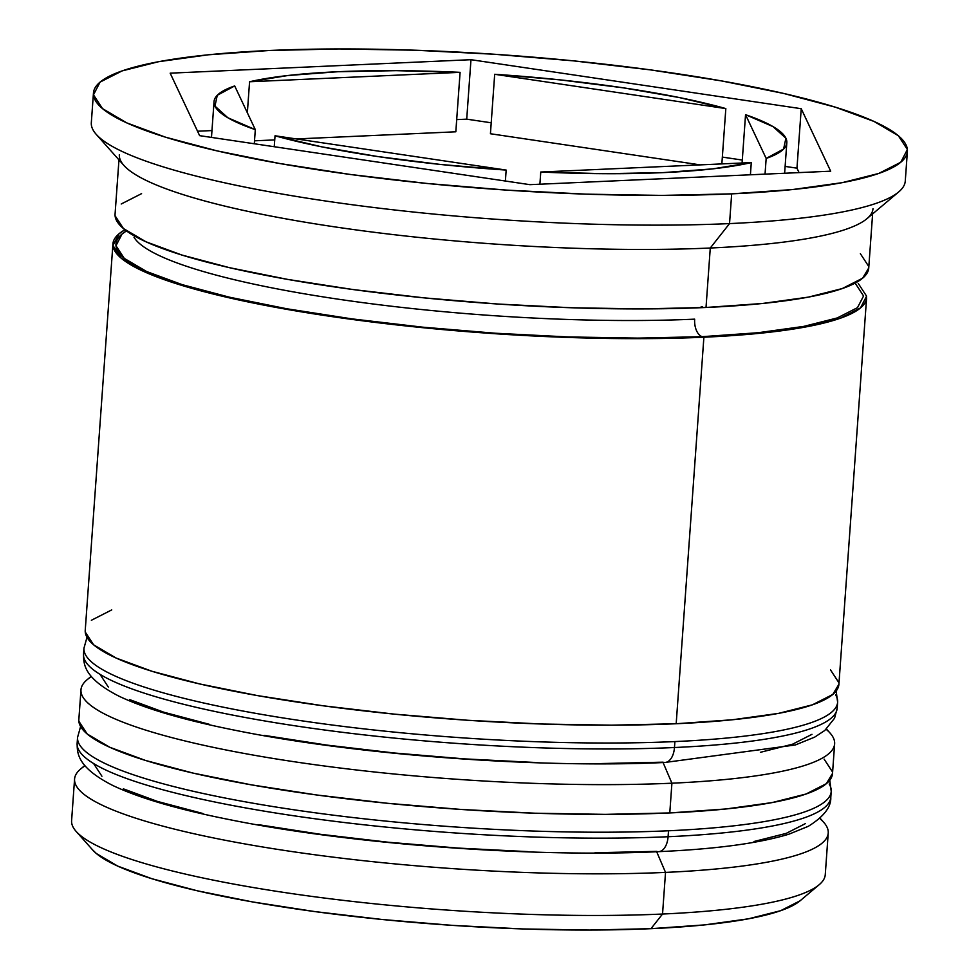 <?xml version="1.0" encoding="UTF-8"?>
<svg xmlns="http://www.w3.org/2000/svg" width="979" height="979" viewBox="0 0 979 979"><rect width="100%" height="100%" fill="white"/><g stroke="black" fill="none" stroke-linecap="round" stroke-linejoin="round"><path stroke-width="1.47" d="M79.593 744.799A377.796 62.35 4.1 0 0 668.51 830.779L668.082 836.727A377.796 62.35 4.1 0 0 830.792 797.371C831.244 807.039 823.743 816.694 808.287 826.325L788.927 834.169C759.068 843.298 715.637 849.123 658.61 851.657C532.809 857.739 350.837 844.228 229.955 819.717C178.264 809.474 139.226 798.056 112.805 785.488C76.35 766.936 77.341 752.508 77.133 743.342A377.796 62.35 4.1 0 0 276.886 813.194A377.796 62.35 4.1 0 0 668.082 836.727A18.136 10.341 87.4 0 1 658.757 851.644A18.136 10.341 -92.6 0 0 668.082 836.727A377.796 62.35 -175.9 0 1 79.164 750.746M668.082 836.727L668.51 830.779A377.796 62.35 -175.9 0 1 277.314 807.247A377.796 62.35 -175.9 0 1 77.561 737.395L77.133 743.342M829.764 780.214L831.22 791.424A377.796 62.35 -175.9 0 1 668.51 830.779A377.796 62.35 4.1 0 0 829.189 784.02M93.96 764.097L101.926 776.237M123.354 788.841L157.448 801.422L202.898 813.5M257.93 824.599L320.451 834.292L388.063 842.221L458.148 848.083L528.024 851.632M595.012 852.746L656.53 851.375A18.136 10.341 87.4 0 0 658.757 851.644M753.989 841.512L786.198 833.386L805.582 823.523M85.981 655.6A377.796 62.35 4.1 0 0 674.898 741.58L674.47 747.528A377.796 62.35 4.1 0 0 837.192 708.172L834.573 718.194L824.795 730.469L814.687 737.126L795.315 744.97L665.01 762.457C539.196 768.539 357.225 755.029 236.355 730.518C184.664 720.275 145.614 708.857 119.205 696.289C82.75 677.749 83.729 663.309 83.533 654.143A377.796 62.35 4.1 0 0 283.274 723.995A377.796 62.35 4.1 0 0 674.47 747.528A18.136 10.341 87.4 0 1 665.157 762.445A18.136 10.341 -92.6 0 0 674.47 747.528A377.796 62.35 -175.9 0 1 85.565 661.547M674.47 747.528L674.898 741.58A377.796 62.35 -175.9 0 1 283.702 718.048A377.796 62.35 -175.9 0 1 83.961 648.196L83.533 654.143M836.164 691.015L837.62 702.224A377.796 62.35 -175.9 0 1 674.898 741.58A377.796 62.35 4.1 0 0 835.589 694.821M100.36 674.898L108.314 687.038M129.754 699.642L163.848 712.222L209.286 724.301M264.33 735.4L326.851 745.092L394.451 753.022L464.548 758.884L534.424 762.433M601.4 763.547L662.918 762.176A18.136 10.341 87.4 0 0 665.157 762.445M760.389 752.313L792.586 744.187L811.983 734.323M694.674 319.154A359.66 59.364 -175.9 0 1 134.025 237.31A359.66 59.364 4.1 0 0 694.674 319.154A15.113 8.615 -92.6 0 0 702.176 336.678A15.113 8.615 87.4 0 1 694.674 319.154M700.866 307.1A15.113 8.615 87.4 0 1 702.445 306.721M74.575 779.027L71.602 820.647A377.796 62.35 4.1 0 0 271.342 890.498A377.796 62.35 4.1 0 0 662.538 914.031A377.796 62.35 -175.9 0 1 76.166 831.44L92.748 850.053A359.66 59.364 4.1 0 0 650.986 928.679L662.538 914.031L665.524 872.399L656.676 851.742L665.524 872.399A377.796 62.35 -175.9 0 1 274.328 848.866A377.796 62.35 -175.9 0 1 74.575 779.027A377.796 62.35 -175.9 0 1 85.051 765.835M84.781 765.505L80.645 768.992A377.796 62.35 4.1 0 0 247.014 844.302A377.796 62.35 4.1 0 0 665.524 872.399L662.538 914.031A377.796 62.35 4.1 0 0 825.26 874.675L828.234 833.043A377.796 62.35 -175.9 0 1 665.524 872.399A377.796 62.35 4.1 0 0 823.669 822.262L820.072 818.211M91.182 676.305L87.033 679.793A377.796 62.35 4.1 0 0 253.414 755.103A377.796 62.35 4.1 0 0 671.912 783.2L663.077 762.543L671.912 783.2A377.796 62.35 -175.9 0 1 280.716 759.667A377.796 62.35 -175.9 0 1 80.976 689.828A377.796 62.35 -175.9 0 1 91.451 676.636M93.458 93.005L91.316 122.742A408.023 67.343 4.1 0 0 307.051 198.174A408.023 67.343 4.1 0 0 729.539 223.591A408.023 67.343 -175.9 0 1 96.26 134.392L123.905 165.427A377.796 62.35 4.1 0 0 710.277 248.017L729.539 223.591L731.668 193.854A408.023 67.343 -175.9 0 1 309.18 168.437A408.023 67.343 -175.9 0 1 93.458 93.005A408.023 67.343 -175.9 0 1 269.188 50.504L208.282 54.8L158.61 61.701L122.081 70.916L100.078 82.101L93.47 94.828L102.501 108.608L126.817 122.913L165.5 137.182L217.044 150.876L279.492 163.469L350.421 174.482L427.113 183.477L506.62 190.11L585.895 194.148L661.89 195.408L731.668 193.854L792.574 189.547L842.246 182.657L878.775 173.442L900.778 162.245L907.386 149.518L898.355 135.738L874.039 121.445L835.356 107.176L783.812 93.482L721.376 80.89L650.435 69.876L573.743 60.882L494.236 54.249L414.961 50.21L338.967 48.95L269.188 50.504A408.023 67.343 -175.9 0 1 691.676 75.921A408.023 67.343 -175.9 0 1 907.398 151.353A408.023 67.343 -175.9 0 1 731.668 193.854L729.539 223.591A408.023 67.343 4.1 0 0 905.269 181.078L907.398 151.353M80.976 689.828L78.846 719.553A377.796 62.35 4.1 0 0 278.587 789.404A377.796 62.35 4.1 0 0 669.783 812.937L671.912 783.2L669.783 812.937A377.796 62.35 4.1 0 0 832.505 773.581L834.634 743.844A377.796 62.35 -175.9 0 1 671.912 783.2A377.796 62.35 4.1 0 0 830.07 733.063L826.46 729.012M112.94 243.832L85.234 630.354A377.796 62.35 4.1 0 0 284.987 700.205A377.796 62.35 4.1 0 0 676.183 723.738A377.796 62.35 4.1 0 0 838.893 684.382L866.599 297.849A377.796 62.35 -175.9 0 1 703.889 337.217A377.796 62.35 -175.9 0 1 312.693 313.672A377.796 62.35 -175.9 0 1 112.94 243.832A377.796 62.35 -175.9 0 1 124.933 229.747L119.083 233.736L112.964 245.521L121.323 258.285L143.84 271.526L179.647 284.742L227.385 297.42L285.195 309.083L350.874 319.264L421.888 327.598L495.509 333.741L568.909 337.474L639.275 338.648L703.889 337.217L676.183 723.738L703.889 337.217L760.279 333.227L806.268 326.839L840.092 318.31L860.468 307.944L866.586 296.16L858.228 283.408M118.961 159.871L115.069 214.095A377.796 62.35 4.1 0 0 314.822 283.947A377.796 62.35 4.1 0 0 706.018 307.479L710.277 248.017A377.796 62.35 -175.9 0 1 319.081 224.472A377.796 62.35 -175.9 0 1 119.34 154.633M460.093 72.336L455.822 131.798L296.368 138.945L455.822 131.798L460.093 72.336L396.116 70.659L337.706 71.736A287.128 47.384 -175.9 0 1 460.093 72.336L249.572 81.759A287.128 47.384 -175.9 0 1 337.706 71.736L287.973 75.505L249.572 81.759L460.093 72.336M255.311 129.656A287.128 47.384 -175.9 0 1 214.034 101.645A287.128 47.384 -175.9 0 1 234.691 85.932L217.265 95.293L214.952 106.099L227.862 117.761L255.311 129.656L234.691 85.932L255.311 129.656L254.295 143.766L255.311 129.656M247.344 112.781L249.572 81.759L247.344 112.781M725.831 108.583L721.853 163.909L725.831 108.583L679.267 97.545L623.182 87.816L560.539 79.923L494.689 74.282A287.128 47.384 -175.9 0 1 725.831 108.583L494.689 74.282L725.831 108.583M490.43 133.744L494.689 74.282L490.43 133.744L700.23 164.876L490.43 133.744M766.165 158.427L765.04 174.127L766.165 158.427L783.592 149.053L785.904 138.247L772.994 126.597L745.545 114.69A287.128 47.384 -175.9 0 1 786.822 142.701A287.128 47.384 -175.9 0 1 766.165 158.427L745.545 114.69L766.165 158.427M742.082 163.003L745.545 114.69L742.082 163.003M540.763 172.023L539.894 184.223L540.763 172.023L604.741 173.699L663.15 172.622L712.883 168.853L751.285 162.587A287.128 47.384 -175.9 0 1 540.763 172.023L751.285 162.587L540.763 172.023M750.416 174.788L751.285 162.587L750.416 174.788M126.462 230.897L122.045 234.03L115.975 245.729L124.272 258.383L146.605 271.513L182.131 284.632L229.478 297.2L286.835 308.777L351.987 318.885L422.426 327.145L495.46 333.239L568.273 336.947L638.075 338.11L702.176 336.678A374.773 61.861 -175.9 0 1 278.66 307.296A374.773 61.861 -175.9 0 1 126.095 231.13M800.039 900.827L780.655 910.69L748.445 918.816L704.66 924.886L650.986 928.679L589.468 930.05L522.492 928.936L452.604 925.388L382.52 919.526L314.908 911.596L252.386 901.904L197.354 890.804L151.916 878.726L117.823 866.146L96.383 853.541L92.528 849.796M170.175 73.168L470.972 59.695L801.226 108.706L830.681 171.19L529.884 184.664L199.63 135.653L170.175 73.168L470.972 59.695L466.714 119.157L456.703 119.609L466.714 119.157L470.972 59.695L801.226 108.706L796.967 168.168L785.121 166.406L796.967 168.168L801.226 108.706L830.681 171.19L529.884 184.664L199.63 135.653L170.175 73.168M872.999 208.649A377.796 62.35 -175.9 0 1 710.277 248.017L706.018 307.479A377.796 62.35 4.1 0 0 868.728 268.124L872.619 213.899M115.094 215.796L123.452 228.548L145.969 241.789L181.788 255.005L229.514 267.683L287.324 279.345L353.003 289.539L424.017 297.861L497.638 304.016L571.038 307.749L641.404 308.911L706.018 307.479L762.408 303.49L808.397 297.114L842.221 288.572L862.597 278.22L868.74 267.989M868.716 266.435L860.357 253.671M141.576 193.646L121.212 203.999M702.176 336.678L758.113 332.725L803.735 326.399L837.29 317.93L857.494 307.651L863.564 295.964L855.279 283.298M838.905 684.248L832.762 694.478L812.386 704.831L778.562 713.373L732.573 719.749L676.183 723.738L611.569 725.17L541.203 724.007L467.803 720.275L394.182 714.119L323.168 705.798L257.489 695.604L199.679 683.942L151.941 671.264L116.134 658.047L93.617 644.806L85.259 632.055M91.377 620.27L111.741 609.905M830.522 669.93L838.881 682.693M826.141 729.306A377.796 62.35 -175.9 0 1 834.634 743.844M78.858 721.254L87.217 734.005L109.734 747.246L145.553 760.463L193.279 773.141L251.101 784.803L316.768 794.997L387.782 803.318L461.403 809.474L534.815 813.206L605.169 814.369L669.783 812.937L726.173 808.948L772.162 802.572L805.998 794.03L826.362 783.677L832.505 773.447M832.48 771.893L824.122 759.129M819.753 818.505A377.796 62.35 -175.9 0 1 828.234 833.043M898.734 191.908A408.023 67.343 -175.9 0 1 729.539 223.591L710.277 248.017A377.796 62.35 4.1 0 0 866.941 218.684L898.734 191.908M819.19 884.698A377.796 62.35 -175.9 0 1 662.538 914.031L650.986 928.679A359.66 59.364 4.1 0 0 800.124 900.766L819.19 884.698M211.966 130.574L197.538 131.21L211.966 130.574M742.302 160.054L722.343 157.093L742.302 160.054M491.213 122.791L466.714 119.157L491.213 122.791M799.06 172.61L796.967 168.168L799.06 172.61M275.038 135.775L274.242 146.728L275.038 135.775L321.589 146.813L377.674 156.542L440.317 164.435L506.167 170.077A287.128 47.384 -175.9 0 1 275.038 135.775L506.167 170.077L275.038 135.775M505.384 181.029L506.167 170.077L505.384 181.029M274.732 139.911L254.503 140.817L274.732 139.911M80.608 726.504L77.561 737.395M831.22 791.424L830.792 797.371M86.996 637.317L83.961 648.196M837.62 702.224L837.192 708.172M211.476 137.415L214.022 101.951M784.632 173.246L786.822 142.701"/></g></svg>
